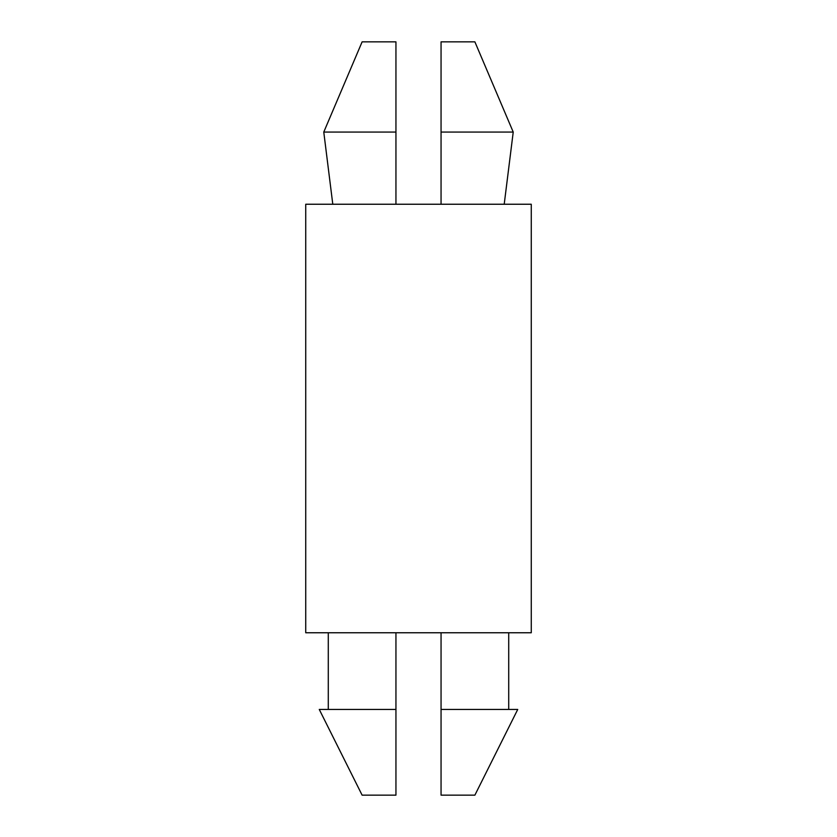 <?xml version="1.0" encoding="UTF-8"?>
<svg xmlns="http://www.w3.org/2000/svg" width="837" height="837" viewBox="0 0 837 837"><rect width="100%" height="100%" fill="white"/><g stroke="black" fill="none" stroke-linecap="round" stroke-linejoin="round"><path stroke-width="0.63" stroke-dasharray="4.18 3.14" d="M441.057 204.238L504.209 204.238L441.057 204.238L441.057 41.85L474.882 41.85M362.118 41.85L395.943 41.85L395.943 132.068L323.773 132.068M395.943 204.238L332.791 204.238L395.943 204.238L395.943 132.068M531.265 204.238L305.735 204.238M531.265 632.762L305.735 632.762M513.227 132.068L441.057 132.068M395.943 632.762L328.282 632.762L395.943 632.762L395.943 709.441L328.282 709.441L395.943 709.441L395.943 795.15L362.118 795.15M441.057 632.762L508.718 632.762L441.057 632.762L441.057 709.441L517.737 709.441M395.943 709.441L319.263 709.441M474.882 795.15L441.057 795.15L441.057 736.978"/><path stroke-width="1.26" d="M441.057 132.068L513.227 132.068L474.882 41.85L441.057 41.85L441.057 204.238M323.773 132.068L395.943 132.068L395.943 41.85L362.118 41.85L323.773 132.068L332.791 204.238M305.735 204.238L531.265 204.238L531.265 632.762L305.735 632.762L305.735 204.238M395.943 204.238L395.943 132.068M395.943 709.441L319.263 709.441L362.118 795.15L395.943 795.15L395.943 632.762M441.057 632.762L441.057 795.15L474.882 795.15L517.737 709.441L441.057 709.441L441.057 736.978M504.209 204.238L513.227 132.068M328.282 632.762L328.282 709.441M508.718 632.762L508.718 709.441"/></g></svg>
